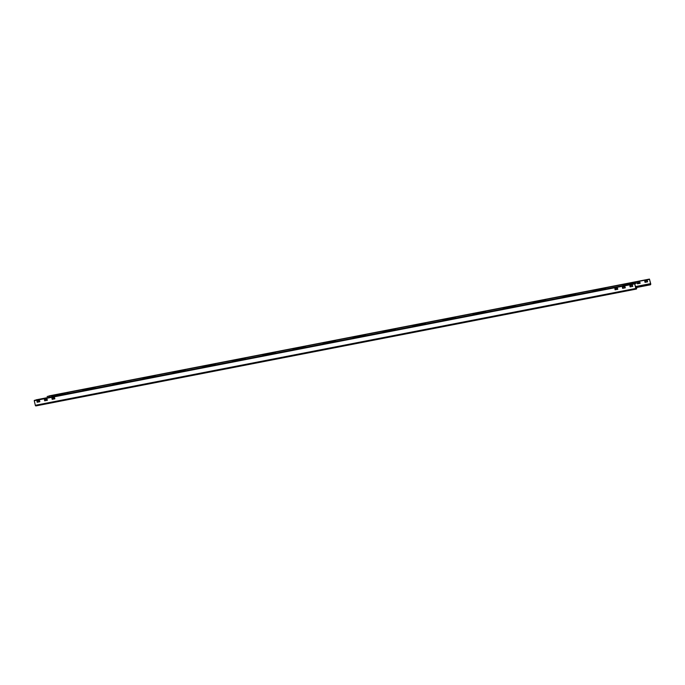 <?xml version="1.0" encoding="UTF-8"?>
<svg xmlns="http://www.w3.org/2000/svg" width="685" height="685" viewBox="0 0 685 685"><rect width="100%" height="100%" fill="white"/><g stroke="black" fill="none" stroke-linecap="round" stroke-linejoin="round"><path stroke-width="1.03" d="M636.588 288.214L636.348 288.916L635.877 288.428L634.807 283.838L636.665 282.974L634.712 283.873L635.783 288.453A0.771 0.471 79 0 0 636.682 288.179L635.86 288.351M636.382 289.07L35.92 405.914A0.771 0.471 -101 0 1 35.329 405.297L34.25 400.716L36.202 399.817L636.665 282.974M625.234 287.837L622.622 288.342L622.374 287.212L624.968 286.707L625.302 287.811M625.259 287.82L622.716 288.317L622.374 287.212M632.743 286.373L630.123 286.878L629.883 285.756L632.478 285.251L632.812 286.347M632.769 286.356L630.217 286.852L629.883 285.756M615.113 289.798L614.873 288.676L617.468 288.171L617.793 289.147L615.113 289.798L614.942 288.65M52.18 399.346L51.94 398.216L54.535 397.711L54.86 398.696L52.18 399.346L52.017 398.19M44.679 400.802L44.431 399.68L47.025 399.175L47.359 400.151L44.679 400.802L44.508 399.655M37.17 402.266L36.93 401.136L39.524 400.631L39.85 401.615L37.17 402.266L36.999 401.11M617.801 289.267L615.207 289.772M54.826 398.816L52.274 399.312M47.359 400.271L44.773 400.776M39.816 401.735L37.264 402.232M49.371 397.257L49.14 396.264M649.457 279.249L650.656 283.933L650.416 284.635L649.851 284.172A0.771 0.471 79 0 0 650.75 283.898L649.44 279.086L49.003 395.921M51.872 396.589L61.248 393.909L51.803 396.778M637.324 282.665L637.581 283.787L640.132 283.29M644.825 281.201L645.09 282.323L647.642 281.835L647.351 280.722L644.748 281.227M649.765 283.796L635.449 286.587L649.86 283.77M53.361 396.307L51.795 396.615M69.536 393.327L66.813 393.695M640.167 283.162L637.512 283.813L637.161 282.837L639.841 282.186L640.167 283.162M644.765 281.347L645.022 282.348L647.608 281.843M649.474 279.24L647.625 279.805M647.59 279.651L47.128 396.495M65.289 394.158L63.893 394.432M55.973 395.973L65.109 393.19L65.298 394.003M95.309 388.318L93.913 388.583M85.993 390.125L95.129 387.35L95.318 388.164M125.329 382.47L123.942 382.744M116.022 384.285L125.149 381.502L125.338 382.316M155.358 376.63L153.962 376.904M146.042 378.445L155.178 375.663L155.367 376.476M185.378 370.791L183.982 371.056M176.062 372.597L185.198 369.823L185.387 370.636M215.398 364.951L214.011 365.216M206.091 366.758L215.218 363.983L215.407 364.788M245.427 359.103L244.031 359.377M236.111 360.918L245.239 358.109L245.435 358.949M275.447 353.263L274.051 353.537M266.131 355.078L275.267 352.296L275.456 353.109M305.467 347.423L304.08 347.689M296.16 349.23L305.279 346.422L305.476 347.261M335.496 341.575L334.1 341.849M326.18 343.39L335.316 340.608L335.504 341.421M365.516 335.736L364.12 336.01M356.2 337.551L365.328 334.734L365.525 335.582M395.536 329.896L394.149 330.161M386.229 331.703L395.356 328.928L395.545 329.742M425.565 324.048L424.169 324.322M416.249 325.863L425.376 323.055L425.573 323.894M455.585 318.208L454.189 318.482M446.269 320.023L455.405 317.241L455.594 318.054M485.605 312.369L484.218 312.634M476.298 314.175L485.425 311.401L485.614 312.214M515.634 306.529L514.238 306.794M506.318 308.336L515.454 305.561L515.642 306.366M545.654 300.681L544.258 300.955M536.338 302.496L545.474 299.713L545.662 300.527M575.674 294.841L574.287 295.115M566.367 296.656L575.494 293.874L575.683 294.687M605.703 289.001L604.307 289.267M596.387 290.808L605.523 288.034L605.711 288.839M635.723 283.153L634.327 283.427M626.407 284.969L635.534 282.16L635.731 282.999M34.25 400.716L634.712 283.873M635.783 288.453L35.329 405.297M634.815 283.539L34.353 400.382M649.851 284.172L635.534 286.964M650.656 283.933L649.928 284.07M648.352 279.583L649.577 279.343M649.448 279.086L48.995 395.93L649.44 279.086M51.949 398.276L52.531 398.105L51.949 398.276M63.106 393.55L53.661 396.418M93.126 387.701L83.69 390.578M81.84 390.938L91.276 388.061L81.832 390.938M123.146 381.862L113.71 384.739M111.86 385.098L121.296 382.221L111.852 385.098M153.175 376.022L143.73 378.891M141.881 379.25L151.316 376.382L141.872 379.25M183.195 370.183L173.759 373.051M171.909 373.411L181.345 370.542L171.901 373.411M213.215 364.334L203.779 367.211M201.929 367.571L211.365 364.694L201.921 367.571M243.243 358.495L233.799 361.363M231.95 361.723L241.385 358.854L231.941 361.731M273.264 352.655L263.828 355.524M271.406 353.015L261.97 355.883L271.414 353.015M303.284 346.807L293.848 349.684M291.998 350.044L301.434 347.167L291.99 350.044M333.312 340.967L323.868 343.836M322.018 344.204L331.454 341.327L322.01 344.204M363.333 335.128L353.897 337.996M352.047 338.356L361.483 335.487L352.039 338.356M393.353 329.279L383.917 332.156M391.495 329.648L382.059 332.516L391.503 329.639M423.381 323.44L413.937 326.317M412.087 326.676L421.523 323.8L412.079 326.676M453.401 317.6L443.966 320.469M442.116 320.828L451.552 317.96L442.108 320.828M483.422 311.761L473.986 314.629M472.136 314.989L481.572 312.12L472.128 314.989M513.45 305.912L504.006 308.789M502.156 309.149L511.592 306.272L502.148 309.149M543.47 300.073L534.035 302.941M532.185 303.301L541.621 300.432L532.176 303.309M573.491 294.233L564.055 297.102M562.205 297.461L571.641 294.593L562.197 297.461M603.519 288.385L594.075 291.262M601.661 288.753L592.217 291.622L601.661 288.745M622.382 287.28L622.965 287.101L622.382 287.28M633.539 282.545L624.103 285.414M622.254 285.773L631.69 282.905L622.245 285.782M635.697 287.666L650.45 284.797"/></g></svg>
